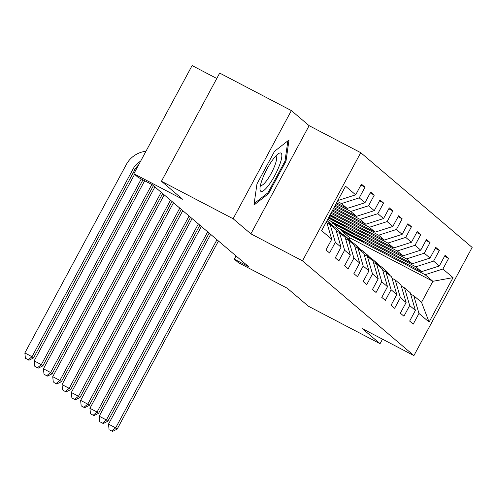 <?xml version="1.0" encoding="UTF-8"?>
<svg xmlns="http://www.w3.org/2000/svg" width="497" height="497" viewBox="0 0 497 497"><rect width="100%" height="100%" fill="white"/><g stroke="black" fill="none" stroke-linecap="round" stroke-linejoin="round"><path stroke-width="0.75" d="M216.785 78.489L192.109 65.579L133.861 173.745L138.036 177.292L152.368 184.791L248.649 266.678L234.317 259.179L238.485 262.727L287.229 288.223L308.376 306.208L380.056 343.707L382.497 339.171M291.372 110.582L219.693 73.084L161.45 181.256L233.13 218.748L250.886 233.851L302.493 260.844L360.735 152.678L309.128 125.679L291.372 110.582L233.13 218.748M302.493 260.844L413.908 355.603L472.15 247.431L360.735 152.678M326.523 221.532L331.741 239.268L326.001 249.935L329.573 252.979L335.32 242.306L341.041 247.171L335.295 257.844L338.867 260.882L344.614 250.215L350.335 255.079L344.589 265.746L348.161 268.79L353.907 258.117L359.629 262.981L353.883 273.654L357.455 276.692L363.201 266.019L368.923 270.884L363.177 281.557L366.749 284.595L372.495 273.928L378.217 278.792L372.47 289.459L376.049 292.503L381.789 281.83L387.511 286.694L381.764 297.368L385.343 300.405L391.089 289.739L396.805 294.603L391.058 305.27L394.637 308.314L400.383 297.641L406.099 302.505L400.352 313.178L403.931 316.216L409.677 305.543L415.393 310.408L409.652 321.081L413.224 324.119L418.971 313.452L429.097 322.062L453.028 277.63L432.881 281.296L425.134 274.711L341.986 231.211L349.733 237.802L432.881 281.296L421.543 302.344L429.097 322.062M331.741 239.268L321.615 230.651L345.545 186.213L355.672 194.83L361.418 184.157L364.991 187.201L360.928 185.07M453.028 277.63L442.895 269.014L448.642 258.341L445.07 255.303L439.323 265.976L433.601 261.111L439.348 250.438L435.776 247.4L430.029 258.067L424.308 253.203L430.054 242.53L426.476 239.492L420.735 250.165L415.014 245.301L420.76 234.627L417.182 231.59L411.441 242.256L405.72 237.392L411.466 226.725L407.888 223.681L402.141 234.354L396.426 229.49L402.172 218.817L398.594 215.779L392.847 226.452L387.132 221.581L392.872 210.914L389.3 207.87L383.554 218.543L377.838 213.679L383.578 203.006L380.006 199.968L374.26 210.641L368.538 205.777L374.284 195.104L370.712 192.066L364.966 202.733L359.244 197.868L364.991 187.201M341.041 247.171L335.866 229.477L330.145 224.613L326.976 222.954M337.364 201.409L341.482 203.565L347.198 208.429L336.575 202.869M330.145 224.613L335.32 242.306M359.244 197.868L341.482 203.565M364.966 202.733L347.198 208.429M350.335 255.079L345.16 237.386L339.445 232.521L336.27 230.863M336.084 203.782L350.776 211.467L356.498 216.332L335.295 205.242M339.445 232.521L344.614 250.215M368.538 205.777L350.776 211.467M374.26 210.641L356.498 216.332M359.629 262.981L354.454 245.288L348.739 240.424L345.564 238.765M334.804 206.156L360.07 219.376L365.792 224.24L334.015 207.616M348.739 240.424L353.907 258.117M377.838 213.679L360.07 219.376M383.554 218.543L365.792 224.24M368.923 270.884L363.748 253.19L358.033 248.326L354.858 246.667M333.524 208.529L369.364 227.278L375.086 232.142L332.741 209.995M358.033 248.326L363.201 266.019M387.132 221.581L369.364 227.278M392.847 226.452L375.086 232.142M378.217 278.792L373.048 261.099L367.326 256.235L364.152 254.576M332.251 210.908L378.658 235.187L384.38 240.051L331.462 212.368M367.326 256.235L372.495 273.928M396.426 229.49L378.658 235.187M402.141 234.354L384.38 240.051M387.511 286.694L382.342 269.001L376.62 264.137L373.452 262.478M330.971 213.281L387.952 243.089L393.674 247.953L330.182 214.741M376.62 264.137L381.789 281.83M405.72 237.392L387.952 243.089M411.441 242.256L393.674 247.953M396.805 294.603L391.636 276.91L385.914 272.045L382.746 270.387M329.691 215.655L397.246 250.991L402.968 255.856L328.902 217.114M385.914 272.045L391.089 289.739M415.014 245.301L397.246 250.991M420.735 250.165L402.968 255.856M406.099 302.505L400.93 284.812L395.208 279.948L392.04 278.289M328.411 218.028L406.546 258.9L412.262 263.764L329.12 220.27L327.809 219.152M395.208 279.948L400.383 297.641M424.308 253.203L406.546 258.9M430.029 258.067L412.262 263.764M415.393 310.408L410.224 292.714L404.502 287.85L401.334 286.191M332.692 223.308L415.84 266.802L421.555 271.666L338.414 228.173L330.418 220.948M404.502 287.85L409.677 305.543M433.601 261.111L415.84 266.802M439.323 265.976L421.555 271.666M421.543 302.344L413.796 295.758L410.628 294.1M413.796 295.758L418.971 313.452M442.895 269.014L425.134 274.711M133.861 173.745L182.604 199.241L161.45 181.256M413.908 355.603L362.301 328.604L380.056 343.707M236.05 255.961L234.317 259.179M348.944 239.262L349.733 237.802M363.984 241.548L363.649 242.169L342.147 230.919L341.986 231.211M342.147 230.919L339.712 228.856M355.672 194.83L337.904 200.527M448.642 258.341L444.579 256.216M363.649 242.169L361.22 240.101M354.69 233.646L354.355 234.267L332.847 223.016M354.355 234.267L351.926 232.198M439.348 250.438L435.279 248.307M345.39 225.737L345.061 226.359L328.573 217.736M345.061 226.359L342.626 224.296M430.054 242.53L425.985 240.405M336.096 217.835L335.767 218.456L329.846 215.363M335.767 218.456L333.332 216.388M420.76 234.627L416.691 232.503M411.466 226.725L407.397 224.594M402.172 218.817L398.103 216.692M392.872 210.914L388.809 208.783M383.578 203.006L379.515 200.881M374.284 195.104L370.222 192.979M250.886 233.851L309.128 125.679M256.968 183.915L253.942 205.093L268.467 193.7L286.005 161.121L289.024 139.943L274.506 151.343L256.968 183.915M285.061 160.624L286.005 161.121M267.442 193.165L268.467 193.7M390.052 275.562A25.434 24.72 -49.6 0 0 385.392 270.231L384.256 269.268A25.434 24.72 -49.6 0 0 383.895 268.964M387.07 273.027A25.434 24.72 -49.6 0 0 382.41 267.697A25.434 24.72 -49.6 0 0 379.018 265.286M388.915 274.599A25.434 24.72 -49.6 0 0 384.256 269.268M382.41 267.697L383.541 268.66A25.434 24.72 130.4 0 1 388.2 273.99M216.965 239.728L115.671 427.861L117.155 429.128L218.456 240.995M109.651 429.924L112.515 431.421L109.651 429.924M111.918 430.918L115.671 427.861L108.501 424.109L209.951 235.69A24.937 24.235 130.4 0 1 210.697 234.398M108.501 424.109L109.054 429.414M112.515 431.421L117.155 429.128M260.683 191.221A21.607 4.964 117.6 0 0 274.785 175.516A21.607 4.964 117.6 0 0 281.147 153.219A21.607 4.964 117.6 0 0 278.252 153.803A21.607 4.964 117.6 0 0 266.51 169.918A21.607 4.964 117.6 0 0 259.974 188.754A21.607 4.964 117.6 0 0 260.683 191.221M260.465 185.157A16.364 3.759 117.6 0 0 260.552 185.238A16.364 3.759 117.6 0 0 260.714 185.35A16.364 3.759 117.6 0 0 271.43 172.968A16.364 3.759 117.6 0 0 276.046 156.462A16.364 3.759 117.6 0 0 275.885 156.356A16.364 3.759 117.6 0 0 275.58 156.263M287.881 140.844L284.98 161.177L267.982 192.737L254.16 203.59M380.758 267.653A25.434 24.72 -49.6 0 0 376.092 262.323L374.962 261.36A25.434 24.72 -49.6 0 0 374.601 261.062M377.776 265.118A25.434 24.72 -49.6 0 0 373.117 259.788A25.434 24.72 -49.6 0 0 369.725 257.378M379.621 266.69A25.434 24.72 -49.6 0 0 374.962 261.36M373.117 259.788L374.247 260.751A25.434 24.72 130.4 0 1 378.907 266.081M207.671 231.826L106.377 419.959L107.861 421.22L209.162 233.093M100.351 422.021L103.221 423.519L100.351 422.021M102.624 423.009L106.377 419.959L99.207 416.206L200.658 227.788A24.937 24.235 130.4 0 1 201.403 226.495M99.207 416.206L99.76 421.512M103.221 423.519L107.861 421.22M371.458 259.751A25.434 24.72 -49.6 0 0 366.798 254.421L365.668 253.458A25.434 24.72 -49.6 0 0 365.307 253.153M368.482 257.216A25.434 24.72 -49.6 0 0 363.823 251.886A25.434 24.72 -49.6 0 0 360.431 249.475M370.327 258.788A25.434 24.72 -49.6 0 0 365.668 253.458M363.823 251.886L364.953 252.849A25.434 24.72 130.4 0 1 369.613 258.179M198.378 223.923L97.083 412.05L98.568 413.318L199.869 225.184M91.057 414.113L93.927 415.616L91.057 414.113M93.33 415.107L97.083 412.05L89.914 408.304L191.364 219.885A24.937 24.235 130.4 0 1 192.109 218.593M89.914 408.304L90.46 413.61M93.927 415.616L98.568 413.318M362.164 251.842A25.434 24.72 -49.6 0 0 357.505 246.512L356.374 245.549A25.434 24.72 -49.6 0 0 356.014 245.251M359.188 249.314A25.434 24.72 -49.6 0 0 354.529 243.977A25.434 24.72 -49.6 0 0 351.137 241.567M361.033 250.879A25.434 24.72 -49.6 0 0 356.374 245.549M354.529 243.977L355.659 244.94A25.434 24.72 130.4 0 1 360.319 250.277M189.084 216.015L87.783 404.148L89.274 405.415L190.575 217.282M81.763 406.211L84.633 407.708L81.763 406.211M84.036 407.205L87.783 404.148L80.62 400.396L182.07 211.977A24.937 24.235 130.4 0 1 182.815 210.685M80.62 400.396L81.166 405.701M84.633 407.708L89.274 405.415M352.87 243.94A25.434 24.72 -49.6 0 0 348.211 238.61L347.08 237.647A25.434 24.72 -49.6 0 0 346.72 237.349M349.894 241.405A25.434 24.72 -49.6 0 0 345.235 236.075A25.434 24.72 -49.6 0 0 341.843 233.665M351.739 242.977A25.434 24.72 -49.6 0 0 347.08 237.647M345.235 236.075L346.366 237.038A25.434 24.72 130.4 0 1 351.025 242.368M179.79 208.113L78.489 396.239L79.98 397.507L181.281 209.38M72.469 398.302L75.339 399.805L72.469 398.302M74.743 399.296L78.489 396.239L71.326 392.493L172.776 204.074A24.937 24.235 130.4 0 1 173.521 202.782M71.326 392.493L71.872 397.799M75.339 399.805L79.98 397.507M343.576 236.038A25.434 24.72 -49.6 0 0 338.917 230.701L337.786 229.744A25.434 24.72 -49.6 0 0 337.426 229.44M340.6 233.503A25.434 24.72 -49.6 0 0 335.941 228.173A25.434 24.72 -49.6 0 0 332.549 225.762M342.445 235.075A25.434 24.72 -49.6 0 0 337.786 229.744M335.941 228.173L337.072 229.136A25.434 24.72 130.4 0 1 341.731 234.466M170.496 200.204L69.195 388.337L70.686 389.605L171.981 201.471M63.175 390.4L66.039 391.897L63.175 390.4M65.449 391.394L69.195 388.337L62.026 384.585L163.482 196.166A24.937 24.235 130.4 0 1 164.227 194.874M62.026 384.585L62.579 389.89M66.039 391.897L70.686 389.605M334.282 228.129A25.434 24.72 -49.6 0 0 329.623 222.799L328.492 221.836A25.434 24.72 -49.6 0 0 328.132 221.538M331.3 225.595A25.434 24.72 -49.6 0 0 327.026 220.6L327.778 221.227A25.434 24.72 130.4 0 1 332.437 226.557M333.152 227.166A25.434 24.72 -49.6 0 0 328.492 221.836M161.202 192.302L59.901 380.435L61.392 381.696L162.687 193.569M53.881 382.497L56.745 383.995L53.881 382.497M56.149 383.485L59.901 380.435L52.732 376.683L154.188 188.264A24.937 24.235 130.4 0 1 154.934 186.971M52.732 376.683L53.285 381.988M56.745 383.995L61.392 381.696M151.84 184.517L50.607 372.526L52.098 373.794L153.393 185.661M44.587 374.589L47.451 376.092L44.587 374.589M46.855 375.583L50.607 372.526L43.438 368.78L144.67 180.765M43.438 368.78L43.991 374.086M47.451 376.092L52.098 373.794M141.266 178.982L41.313 364.624L42.804 365.891L142.962 179.871M35.293 366.687L38.157 368.184L35.293 366.687M37.561 367.681L41.313 364.624L34.144 360.872L134.575 174.354M34.144 360.872L34.697 366.177M38.157 368.184L42.804 365.891M138.607 164.936A16.625 16.159 -49.6 0 0 134.96 169.564L33.51 357.983L32.019 356.716L28.267 359.772L25.403 358.275L28.267 359.772M140.583 161.27A16.625 16.159 -49.6 0 0 133.469 168.297L32.019 356.716L24.85 352.969L126.3 164.55A24.937 24.235 130.4 0 1 145.956 151.287M24.85 352.969L25.403 358.275M28.863 360.282L33.51 357.983M134.96 169.564L133.469 168.297"/></g></svg>
